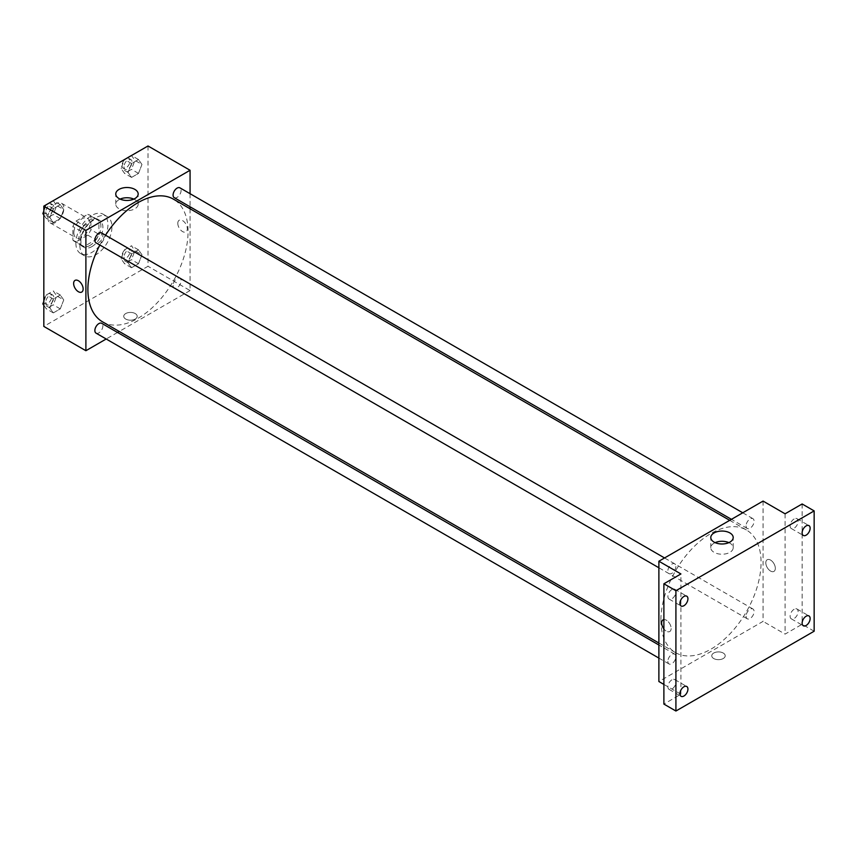 <?xml version="1.0" encoding="UTF-8"?>
<svg xmlns="http://www.w3.org/2000/svg" width="857" height="857" viewBox="0 0 857 857"><rect width="100%" height="100%" fill="white"/><g stroke="black" fill="none" stroke-linecap="round" stroke-linejoin="round"><path stroke-width="0.64" stroke-dasharray="4.29 3.21" d="M47.831 217.689A11.334 6.545 120 0 0 50.177 222.884A11.334 6.545 120 0 0 61.511 216.339A11.334 6.545 120 0 0 61.511 203.248A11.334 6.545 120 0 0 52.77 206.291A11.334 6.545 120 0 0 47.831 217.689M73.873 232.729A11.334 6.545 120 0 0 76.219 237.914A11.334 6.545 120 0 0 87.553 231.379A11.334 6.545 120 0 0 87.553 218.289A11.334 6.545 120 0 0 78.823 221.32A11.334 6.545 120 0 0 73.873 232.729M76.005 221.085L87.768 214.304A15.222 8.784 120 0 1 89.492 214.925A15.222 8.784 120 0 1 90.906 216.114L90.906 229.687A15.222 8.784 120 0 1 87.768 235.118L76.005 241.91A15.222 8.784 120 0 1 74.28 241.288A15.222 8.784 120 0 1 72.866 240.099L72.866 226.527A15.222 8.784 120 0 1 76.005 221.085L84.018 225.712L95.78 218.931L87.768 214.304M87.768 235.118L95.78 239.746L84.018 246.537L76.005 241.91M72.866 240.099L80.879 244.727L80.879 231.144L72.866 226.527M80.879 244.727A15.222 8.784 120 0 0 82.293 245.916A15.222 8.784 120 0 0 84.018 246.537M95.78 239.746A15.222 8.784 120 0 0 98.919 234.315L90.906 229.687M95.78 218.931A15.222 8.784 120 0 1 97.505 219.553A15.222 8.784 120 0 1 98.919 220.742L98.919 234.315M84.018 225.712A15.222 8.784 120 0 0 80.879 231.144M89.899 245.456A15.587 8.998 -60 0 1 82.111 246.227A15.587 8.998 -60 0 1 82.111 228.23A15.587 8.998 -60 0 1 97.687 219.231A15.587 8.998 -60 0 1 100.076 231.722A15.587 8.998 -60 0 1 89.899 245.456M91.903 246.612A15.587 8.998 120 0 0 102.079 232.879A15.587 8.998 120 0 0 99.691 220.388A15.587 8.998 120 0 0 87.682 224.566A15.587 8.998 120 0 0 80.879 240.249A15.587 8.998 120 0 0 84.115 247.384A15.587 8.998 120 0 0 91.903 246.612M98.919 220.742L90.906 216.114M75.877 243.142A22.668 13.091 120 0 0 80.569 253.522A22.668 13.091 120 0 0 103.236 240.431A22.668 13.091 120 0 0 103.236 214.261A22.668 13.091 120 0 0 85.764 220.335A22.668 13.091 120 0 0 75.877 243.142M79.883 245.456A22.668 13.091 120 0 0 84.575 255.836A22.668 13.091 120 0 0 107.243 242.745A22.668 13.091 120 0 0 107.243 216.575A22.668 13.091 120 0 0 89.781 222.649A22.668 13.091 120 0 0 79.883 245.456M141.962 254.775L138.491 263.72L131.549 267.727L128.079 262.788L131.549 253.843L138.491 249.837L141.962 254.775L138.491 263.72L131.549 267.727L128.079 262.788L131.549 253.843L138.491 249.837L141.962 254.775L134.945 250.726L131.475 259.671L124.533 263.677L121.062 258.739L124.533 249.794L131.475 245.788L134.945 250.726M141.962 164.458L138.491 173.403L131.549 177.41L128.079 172.471L131.549 163.526L138.491 159.52L141.962 164.458L138.491 173.403L131.549 177.41L128.079 172.471L131.549 163.526L138.491 159.52L141.962 164.458L134.945 160.409L131.475 169.354L124.533 173.36L121.062 168.422L124.511 159.541M148.004 145.979L148.004 266.281L43.825 326.421M63.739 299.929L60.269 308.874L53.338 312.88L49.867 307.942L53.338 298.997L60.269 294.99L63.739 299.929L60.269 308.874L53.338 312.88L49.867 307.942L53.338 298.997L60.269 294.99L63.739 299.929L56.733 295.879L53.263 304.824L46.321 308.831L43.825 305.274M63.739 209.611L60.269 218.556L53.338 222.563L49.867 217.624L53.338 208.69L60.269 204.673L63.739 209.611L60.269 218.556L53.338 222.563L49.867 217.624L53.338 208.69L60.269 204.673L63.739 209.611L56.733 205.562L53.263 214.507L46.321 218.514L43.825 214.957M190.072 208.776L190.072 290.566L148.004 266.281M190.072 290.566L119.241 331.466M117.527 332.452L106.193 338.997M125.711 319.05A6.727 3.889 0 0 0 133.049 319.897A6.727 3.889 0 0 0 137.195 316.308A6.727 3.889 0 0 0 130.468 312.419A6.727 3.889 0 0 0 123.74 316.308A6.727 3.889 0 0 0 125.711 319.05A6.727 3.889 0 0 0 133.049 319.886A6.727 3.889 0 0 0 137.195 316.297A6.727 3.889 0 0 0 130.468 312.419A6.727 3.889 0 0 0 123.74 316.297A6.727 3.889 0 0 0 125.711 319.05M102.561 321.836A70.831 40.9 120 0 0 173.403 280.935A70.831 40.9 120 0 0 173.403 199.145M105.518 235.204A70.831 40.9 120 0 0 99.851 245.016M190.072 193.703L190.072 206.794M174.26 197.667A5.667 3.267 120 0 0 179.927 194.389A5.667 3.267 120 0 0 179.927 187.844M173.082 285.381A5.667 3.267 120 0 0 174.26 287.973A5.667 3.267 120 0 0 179.927 284.706A5.667 3.267 120 0 0 179.927 278.161A5.667 3.267 120 0 0 175.556 279.682A5.667 3.267 120 0 0 173.082 285.381M96.038 333.137A5.667 3.267 120 0 0 101.704 329.859A5.667 3.267 120 0 0 101.704 323.325M101.704 233.008A5.667 3.267 -60 0 1 102.883 235.6A5.667 3.267 -60 0 1 100.408 241.299A5.667 3.267 -60 0 1 96.038 242.82M177.806 223.334A6.727 3.889 -120 0 0 180.741 230.105A6.727 3.889 -120 0 0 185.926 231.904A6.727 3.889 -120 0 0 185.926 224.138A6.727 3.889 -120 0 0 179.199 220.249A6.727 3.889 -120 0 0 177.806 223.334M75.02 280.4L75.02 280.4A6.727 3.889 60 0 1 80.204 282.199A6.727 3.889 60 0 1 83.14 288.97A6.727 3.889 60 0 1 81.747 292.055L81.747 292.055M177.795 223.334A6.727 3.889 -120 0 0 180.741 230.105A6.727 3.889 -120 0 0 185.926 231.904A6.727 3.889 -120 0 0 185.926 224.138A6.727 3.889 -120 0 0 179.199 220.249A6.727 3.889 -120 0 0 177.795 223.334M133.821 199.103A11.205 6.47 180 0 1 138.17 204.212A11.205 6.47 180 0 1 131.25 210.19A11.205 6.47 180 0 1 119.037 208.787A11.205 6.47 180 0 1 115.759 204.212A11.205 6.47 180 0 1 120.109 199.103M660.886 620.222A70.831 40.9 120 0 0 675.552 652.648A70.831 40.9 120 0 0 746.393 611.748A70.831 40.9 120 0 0 746.383 529.958A70.831 40.9 120 0 0 691.803 548.941A70.831 40.9 120 0 0 660.886 620.222M675.873 566.413A5.667 3.267 -60 0 1 673.398 572.112A5.667 3.267 -60 0 1 669.028 573.633A5.667 3.267 -60 0 1 669.028 567.088A5.667 3.267 -60 0 1 674.695 563.82A5.667 3.267 -60 0 1 675.873 566.413M746.072 616.194A5.667 3.267 120 0 0 747.25 618.786A5.667 3.267 120 0 0 752.917 615.519A5.667 3.267 120 0 0 752.917 608.973A5.667 3.267 120 0 0 748.547 610.495A5.667 3.267 120 0 0 746.072 616.194M667.86 661.358A5.667 3.267 120 0 0 669.028 663.95A5.667 3.267 120 0 0 674.695 660.672A5.667 3.267 120 0 0 674.695 654.137A5.667 3.267 120 0 0 670.335 655.648A5.667 3.267 120 0 0 667.86 661.358M746.072 525.877A5.667 3.267 120 0 0 747.25 528.48A5.667 3.267 120 0 0 752.917 525.202A5.667 3.267 120 0 0 752.917 518.656A5.667 3.267 120 0 0 748.547 520.178A5.667 3.267 120 0 0 746.072 525.877M763.062 501.077L763.062 621.379L658.883 681.529M814.15 631.213L802.131 624.271L785.098 634.105L763.062 621.379M663.886 684.422L680.919 694.245L663.886 704.079M713.731 658.54A6.727 3.889 0 0 0 721.058 659.376A6.727 3.889 0 0 0 725.215 655.787A6.727 3.889 0 0 0 718.487 651.909A6.727 3.889 0 0 0 711.76 655.787A6.727 3.889 0 0 0 713.731 658.54A6.727 3.889 0 0 0 721.058 659.376A6.727 3.889 0 0 0 725.215 655.787A6.727 3.889 0 0 0 718.487 651.898A6.727 3.889 0 0 0 711.76 655.787A6.727 3.889 0 0 0 713.731 658.53M785.098 513.804L785.098 634.105M765.815 562.824A6.727 3.889 -120 0 0 768.75 569.594A6.727 3.889 -120 0 0 773.935 571.394A6.727 3.889 -120 0 0 773.935 563.627A6.727 3.889 -120 0 0 767.208 559.739A6.727 3.889 -120 0 0 765.815 562.824A6.727 3.889 -120 0 0 768.75 569.594A6.727 3.889 -120 0 0 773.935 571.394A6.727 3.889 -120 0 0 773.935 563.627A6.727 3.889 -120 0 0 767.208 559.739A6.727 3.889 -120 0 0 765.815 562.824M680.919 694.245L680.919 573.954M663.029 619.89L663.029 619.89A6.727 3.889 60 0 1 668.214 621.689A6.727 3.889 60 0 1 671.149 628.46A6.727 3.889 60 0 1 669.756 631.545A6.727 3.889 60 0 1 663.886 628.942A6.727 3.889 60 0 0 669.756 631.545L669.756 631.545A6.727 3.889 60 0 0 671.149 628.46A6.727 3.889 60 0 0 668.706 622.257A6.727 3.889 60 0 0 663.886 619.6M728.846 542.631A11.205 6.47 180 0 1 733.196 547.752A11.205 6.47 180 0 1 726.275 553.729A11.205 6.47 180 0 1 714.063 552.326A11.205 6.47 180 0 1 710.785 547.752A11.205 6.47 180 0 1 715.134 542.631M794.118 609.284A5.667 3.267 120 0 0 790.411 614.276A5.667 3.267 120 0 0 791.279 618.818A5.667 3.267 120 0 0 796.946 615.54A5.667 3.267 120 0 0 796.946 608.995A5.667 3.267 120 0 0 794.118 609.284M794.118 518.967A5.667 3.267 120 0 0 790.411 523.959A5.667 3.267 120 0 0 791.279 528.501A5.667 3.267 120 0 0 796.946 525.223A5.667 3.267 120 0 0 796.946 518.678A5.667 3.267 120 0 0 794.118 518.967M802.131 503.97L802.131 624.271M671.909 679.837A5.667 3.267 120 0 0 668.203 684.829A5.667 3.267 120 0 0 669.071 689.371A5.667 3.267 120 0 0 674.738 686.103A5.667 3.267 120 0 0 674.738 679.558A5.667 3.267 120 0 0 671.909 679.837M671.909 589.52A5.667 3.267 120 0 0 668.203 594.512A5.667 3.267 120 0 0 669.071 599.054A5.667 3.267 120 0 0 674.738 595.786A5.667 3.267 120 0 0 674.738 589.241A5.667 3.267 120 0 0 671.909 589.52M43.825 211.079L46.299 204.694M53.263 200.634L56.733 205.562M45.785 211.883A5.667 3.267 120 0 0 46.953 214.486A5.667 3.267 120 0 0 52.62 211.208A5.667 3.267 120 0 0 52.62 204.662A5.667 3.267 120 0 0 48.26 206.183A5.667 3.267 120 0 0 45.785 211.883M60.269 218.556L53.263 214.507M53.338 222.563L46.321 218.514M49.867 217.624L43.825 214.143M53.338 208.69L46.364 204.662M60.269 204.673L53.305 200.656M43.793 211.143A5.667 3.267 120 0 0 44.95 213.329A5.667 3.267 120 0 0 50.617 210.051A5.667 3.267 120 0 0 50.617 203.505A5.667 3.267 120 0 0 46.514 204.759A5.667 3.267 120 0 0 43.825 210.051M138.491 159.52L131.517 155.492L134.945 160.409M123.997 166.729A5.667 3.267 120 0 0 125.176 169.322A5.667 3.267 120 0 0 130.842 166.054A5.667 3.267 120 0 0 130.842 159.509A5.667 3.267 120 0 0 126.472 161.03A5.667 3.267 120 0 0 123.997 166.729M138.491 173.403L131.475 169.354M131.549 177.41L124.533 173.36M128.079 172.471L121.062 168.422M131.549 163.526L124.576 159.498M121.994 165.572A5.667 3.267 120 0 0 123.172 168.165A5.667 3.267 120 0 0 128.839 164.898A5.667 3.267 120 0 0 128.839 158.352A5.667 3.267 120 0 0 124.469 159.873A5.667 3.267 120 0 0 121.994 165.572M43.825 301.396L46.321 294.947L53.263 290.941L56.733 295.879M45.785 302.2A5.667 3.267 120 0 0 46.953 304.792A5.667 3.267 120 0 0 52.62 301.525A5.667 3.267 120 0 0 52.62 294.979A5.667 3.267 120 0 0 48.26 296.501A5.667 3.267 120 0 0 45.785 302.2M60.269 308.874L53.263 304.824M53.338 312.88L46.321 308.831M49.867 307.942L43.825 304.46M53.338 298.997L46.321 294.947M60.269 294.99L53.263 290.941M43.793 301.46A5.667 3.267 120 0 0 44.95 303.635A5.667 3.267 120 0 0 50.617 300.368A5.667 3.267 120 0 0 50.617 293.822A5.667 3.267 120 0 0 46.514 295.076A5.667 3.267 120 0 0 43.825 300.368M123.997 257.046A5.667 3.267 120 0 0 125.176 259.639A5.667 3.267 120 0 0 130.842 256.372A5.667 3.267 120 0 0 130.842 249.826A5.667 3.267 120 0 0 126.472 251.347A5.667 3.267 120 0 0 123.997 257.046M138.491 263.72L131.475 259.671M131.549 267.727L124.533 263.677M128.079 262.788L121.062 258.739M131.549 253.843L124.533 249.794M138.491 249.837L131.475 245.788M121.994 255.889A5.667 3.267 120 0 0 123.172 258.482A5.667 3.267 120 0 0 128.839 255.215A5.667 3.267 120 0 0 128.839 248.669A5.667 3.267 120 0 0 124.469 250.19A5.667 3.267 120 0 0 121.994 255.889M50.177 222.884L76.219 237.914M61.511 203.248L87.553 218.289M99.691 220.388L97.687 219.231M84.115 247.384L82.111 246.227M97.505 219.553L89.492 214.925M82.293 245.916L74.28 241.288M107.243 216.575L103.236 214.261M84.575 255.836L80.569 253.522M138.17 204.212L138.17 193.982M115.759 204.212L115.759 193.982M746.383 529.958L729.714 520.338M675.552 652.648L658.883 643.018M658.883 567.773L669.028 573.633M664.55 557.961L674.695 563.82M752.917 608.973L179.927 278.161M747.25 618.786L174.26 287.973M674.695 654.137L658.883 645M669.028 663.95L658.883 658.09M752.917 518.656L742.762 512.797M747.25 528.48L731.428 519.342M733.196 547.752L733.196 537.521M710.785 547.752L710.785 537.521M791.279 618.818L803.298 625.749M796.946 608.995L808.965 615.937M669.071 689.371L681.09 696.312M674.738 679.558L686.757 686.5M669.071 599.054L681.09 605.995M674.738 589.241L686.757 596.183M791.279 528.501L803.298 535.443M796.946 518.678L808.965 525.62M52.62 204.662L50.617 203.505M46.953 214.486L44.95 213.329M130.842 159.509L128.839 158.352M125.176 169.322L123.172 168.165M52.62 294.979L50.617 293.822M46.953 304.792L44.95 303.635M130.842 249.826L128.839 248.669M125.176 259.639L123.172 258.482"/><path stroke-width="1.29" d="M106.193 338.997L85.893 350.717L43.825 326.421L43.825 206.13L148.004 145.979L190.072 170.264L190.072 193.703M119.241 331.466L117.527 332.452M99.851 245.016A70.831 40.9 120 0 0 87.896 289.409A70.831 40.9 120 0 0 102.561 321.836L658.883 643.018M729.714 520.338L173.403 199.145A70.831 40.9 120 0 0 105.518 235.204M190.072 206.794L190.072 208.776M85.893 350.717L85.893 230.415L190.072 170.264M742.762 512.797L179.927 187.844A5.667 3.267 120 0 0 175.556 189.365A5.667 3.267 120 0 0 173.082 195.064A5.667 3.267 120 0 0 174.26 197.667L731.428 519.342M658.883 645L101.704 323.325A5.667 3.267 120 0 0 97.344 324.835A5.667 3.267 120 0 0 94.87 330.545A5.667 3.267 120 0 0 96.038 333.137L658.883 658.09M658.883 567.773L96.038 242.82A5.667 3.267 -60 0 1 96.038 236.275A5.667 3.267 -60 0 1 101.704 233.008L664.55 557.961M85.893 230.415L43.825 206.13M119.037 198.556A11.205 6.47 180 0 1 115.759 193.982A11.205 6.47 180 0 1 126.965 187.512A11.205 6.47 180 0 1 138.17 193.982A11.205 6.47 180 0 1 131.25 199.96A11.205 6.47 180 0 1 119.037 198.556M83.14 288.98A6.727 3.889 60 0 1 81.747 292.055A6.727 3.889 60 0 1 75.02 288.166A6.727 3.889 60 0 1 75.02 280.4A6.727 3.889 60 0 1 80.204 282.199A6.727 3.889 60 0 1 83.14 288.98M81.747 292.055A6.727 3.889 60 0 1 75.02 288.166A6.727 3.889 60 0 1 75.02 280.4M120.109 199.103A11.205 6.47 180 0 1 133.821 199.103M663.886 684.422L658.883 681.529L658.883 561.228L763.062 501.077L785.098 513.804L802.131 503.97L814.15 510.911L814.15 631.213L675.916 711.021L663.886 704.079L663.886 583.788L680.919 573.954L658.883 561.228M675.916 711.021L675.916 590.719L663.886 583.788M675.916 590.719L814.15 510.911M714.063 542.095A11.205 6.47 180 0 1 710.785 537.521A11.205 6.47 180 0 1 721.99 531.051A11.205 6.47 180 0 1 733.196 537.521A11.205 6.47 180 0 1 726.275 543.499A11.205 6.47 180 0 1 714.063 542.095M663.029 619.89A6.727 3.889 60 0 0 663.886 628.942A6.727 3.889 60 0 1 663.029 619.89A6.727 3.889 60 0 1 663.886 619.6M715.134 542.631A11.205 6.47 180 0 1 728.846 542.631M806.137 535.154A5.667 3.267 -60 0 1 803.298 535.443A5.667 3.267 -60 0 1 802.431 530.901A5.667 3.267 -60 0 1 806.137 525.909A5.667 3.267 -60 0 1 808.965 525.62A5.667 3.267 -60 0 1 809.833 530.162A5.667 3.267 -60 0 1 806.137 535.154M683.929 605.717A5.667 3.267 -60 0 1 681.09 605.995A5.667 3.267 -60 0 1 680.222 601.453A5.667 3.267 -60 0 1 683.929 596.461A5.667 3.267 -60 0 1 686.757 596.183A5.667 3.267 -60 0 1 687.625 600.725A5.667 3.267 -60 0 1 683.929 605.717M683.929 696.034A5.667 3.267 -60 0 1 681.09 696.312A5.667 3.267 -60 0 1 680.222 691.77A5.667 3.267 -60 0 1 683.929 686.778A5.667 3.267 -60 0 1 686.757 686.5A5.667 3.267 -60 0 1 687.625 691.042A5.667 3.267 -60 0 1 683.929 696.034M806.137 625.471A5.667 3.267 -60 0 1 803.298 625.749A5.667 3.267 -60 0 1 802.431 621.218A5.667 3.267 -60 0 1 806.137 616.215A5.667 3.267 -60 0 1 808.965 615.937A5.667 3.267 -60 0 1 809.833 620.479A5.667 3.267 -60 0 1 806.137 625.471M43.825 214.957L42.85 213.575L43.825 211.079M46.299 204.694L53.305 200.656M43.825 214.143L42.85 213.575M43.825 210.051A5.667 3.267 120 0 0 43.782 210.726A5.667 3.267 120 0 0 43.793 211.143M124.511 159.541L131.475 155.471M43.825 305.274L42.85 303.892L43.825 301.396M43.825 304.46L42.85 303.892M43.825 300.368A5.667 3.267 120 0 0 43.782 301.043A5.667 3.267 120 0 0 43.793 301.46"/></g></svg>
